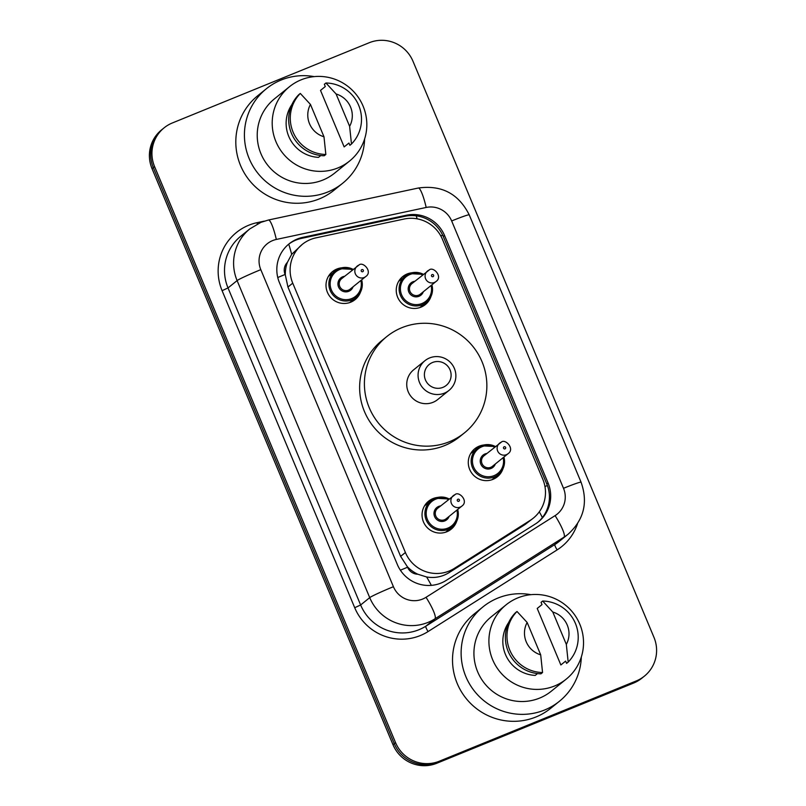 <?xml version="1.0" encoding="UTF-8"?>
<svg xmlns="http://www.w3.org/2000/svg" width="806" height="806" viewBox="0 0 806 806"><rect width="100%" height="100%" fill="white"/><g stroke="black" fill="none" stroke-linecap="round" stroke-linejoin="round"><path stroke-width="1.21" d="M503.025 468.588A17.994 17.692 -128.9 0 1 470.855 471.762A17.994 17.692 -128.9 0 1 483.953 444.983M430.998 296.396A17.994 17.692 -128.9 0 1 398.819 299.56A17.994 17.692 -128.9 0 1 411.916 272.781M456.79 521.029A17.994 17.692 -128.9 0 1 424.611 524.192A17.994 17.692 -128.9 0 1 437.718 497.423M360.745 291.429A17.994 17.692 -128.9 0 1 328.566 294.593A17.994 17.692 -128.9 0 1 341.673 267.824M316.043 237.83A33.741 33.177 51.1 0 0 310.501 239.533A33.741 33.177 51.1 0 0 302.3 244.369A33.741 33.177 51.1 0 0 292.739 283.148L405.408 552.503A33.741 33.177 51.1 0 0 454.322 568.401L530.237 520.354A33.741 33.177 51.1 0 0 533.3 518.157A33.741 33.177 51.1 0 0 542.851 479.379L442.413 239.261A33.741 33.177 51.1 0 0 404.189 219.01L316.043 237.83M417.83 574.225A33.741 33.177 -128.9 0 1 407.342 566.689L407.574 567.233A11.244 11.062 51.1 0 0 417.83 574.225L426.626 576.975C434.646 578.345 442.151 576.884 449.133 572.582L525.059 524.535L533.3 518.157M302.3 244.369L291.671 254.343L287.379 262.383A11.244 11.062 51.1 0 0 285.112 274.473A33.741 1.743 157.3 0 0 277.758 277.526M285.112 274.473L285.334 275.017A33.741 33.177 -128.9 0 1 287.379 262.383M285.334 275.017L287.944 287.027L400.622 556.372L407.342 566.689M297.213 239.06A33.741 33.177 51.1 0 0 289.011 243.906A33.741 33.177 51.1 0 0 279.45 282.684L397.328 564.492A33.741 33.177 51.1 0 0 446.242 580.391L535.446 523.93A33.741 33.177 51.1 0 0 538.499 521.744A33.741 33.177 51.1 0 0 548.06 482.965L444.549 235.493A33.741 33.177 51.1 0 0 406.325 215.242L302.744 237.357A33.741 33.177 51.1 0 0 297.213 239.06M288.377 244.43A33.741 33.177 -128.9 0 1 295.933 240.087A33.741 33.177 -128.9 0 1 301.474 238.385L405.045 216.28A33.741 33.177 -128.9 0 1 443.27 236.531L546.79 483.993A33.741 33.177 -128.9 0 1 537.864 522.248M369.229 42.728A33.741 33.177 -128.9 0 1 412.994 61.276L653.968 637.355A33.741 33.177 -128.9 0 1 644.407 676.133A33.741 33.177 -128.9 0 1 636.206 680.969L439.33 761.207A33.741 33.177 -128.9 0 1 395.565 742.658L154.581 166.59A33.741 33.177 -128.9 0 1 164.142 127.811A33.741 33.177 -128.9 0 1 172.343 122.965L369.229 42.728M644.407 676.133L641.858 678.189A33.741 33.177 -128.9 0 1 633.657 683.035L436.771 763.272A33.741 33.177 -128.9 0 1 393.006 744.724L152.032 168.645L153.311 167.618A33.741 33.177 -128.9 0 1 162.872 128.839A33.741 33.177 -128.9 0 0 153.311 167.618L394.285 743.696L153.311 167.618L154.581 166.59M436.771 763.272L438.051 762.234A33.741 33.177 -128.9 0 1 394.285 743.696A33.741 33.177 -128.9 0 0 438.051 762.234L634.927 681.997L439.33 761.207M643.128 677.161A33.741 33.177 -128.9 0 1 634.927 681.997A33.741 33.177 -128.9 0 0 643.128 677.161M152.032 168.645A33.741 33.177 -128.9 0 1 161.593 129.867L164.142 127.811M364.614 138.985A60.732 59.715 -128.9 0 1 342.701 183.224A60.732 59.715 -128.9 0 1 327.931 191.939A60.732 59.715 -128.9 0 1 253.094 166.348A60.732 59.715 -128.9 0 1 266.363 88.751A60.732 59.715 -128.9 0 1 281.123 80.036A60.732 59.715 -128.9 0 1 314.219 76.62M342.701 183.224L334.087 190.176A60.732 59.715 -128.9 0 1 319.327 198.891A60.732 59.715 -128.9 0 1 244.48 173.31A60.732 59.715 -128.9 0 1 257.759 95.713L266.363 88.751M337.936 167.92A47.796 47 -128.9 0 1 279.027 147.78A47.796 47 -128.9 0 1 289.475 86.705A47.796 47 -128.9 0 1 301.091 79.844A47.796 47 -128.9 0 1 360 99.984A47.796 47 -128.9 0 1 349.552 161.059A47.796 47 -128.9 0 1 337.936 167.92M349.552 161.059L334.571 173.169A47.796 47 -128.9 0 1 322.954 180.02A47.796 47 -128.9 0 1 264.046 159.88A47.796 47 -128.9 0 1 274.493 98.816L289.475 86.705M348.938 143.045L344.152 146.914L320.516 90.403L325.292 86.534L324.344 84.267L325.946 82.988A35.988 35.383 -128.9 0 1 358.7 105.354A35.988 35.383 -128.9 0 1 351.476 144.022L349.885 145.312L348.938 143.045M336.092 93.98A22.487 22.115 -128.9 0 1 349.623 126.33L336.092 93.98L325.946 82.988M349.623 126.33L351.476 144.022M320.788 155.528L318.521 157.361A33.741 33.177 -128.9 0 1 289.747 138.572A33.741 33.177 -128.9 0 1 291.953 104.498M323.982 136.778A22.487 22.115 -128.9 0 1 310.451 104.427L323.982 136.778L325.846 154.47A35.988 35.383 -128.9 0 1 293.082 132.103A35.988 35.383 -128.9 0 1 300.306 93.436L298.714 94.715A35.988 35.383 -128.9 0 0 291.48 133.393A35.988 35.383 -128.9 0 0 324.244 155.76L325.846 154.47M310.451 104.427L300.306 93.436M442.947 387.354A13.49 13.269 -128.9 0 1 425.447 379.938A13.49 13.269 -128.9 0 1 432.55 362.488A13.49 13.269 -128.9 0 1 450.06 369.904A13.49 13.269 -128.9 0 1 442.947 387.354M444.318 393.177A19.122 18.8 -128.9 0 1 424.943 360.695A19.122 18.8 -128.9 0 1 453.153 366.005A19.122 18.8 -128.9 0 1 444.318 393.177M424.943 360.695L413.619 369.843A19.122 18.8 51.1 0 0 433.003 402.325A19.122 18.8 51.1 0 0 437.648 399.585L448.972 390.436M449.476 441.698A61.85 60.813 -128.9 0 1 373.238 415.634A61.85 60.813 -128.9 0 1 386.759 336.596A61.85 60.813 -128.9 0 1 401.801 327.72A61.85 60.813 -128.9 0 1 478.029 353.784A61.85 60.813 -128.9 0 1 464.508 432.822A61.85 60.813 -128.9 0 1 449.476 441.698M464.508 432.822L459.732 436.681A61.85 60.813 -128.9 0 1 444.69 445.557A61.85 60.813 -128.9 0 1 368.463 419.493A61.85 60.813 -128.9 0 1 381.984 340.464L386.759 336.596M581.317 657.031A60.732 59.715 -128.9 0 1 559.404 701.28A60.732 59.715 -128.9 0 1 544.644 709.985A60.732 59.715 -128.9 0 1 469.797 684.405A60.732 59.715 -128.9 0 1 483.066 606.807A60.732 59.715 -128.9 0 1 497.836 598.092A60.732 59.715 -128.9 0 1 530.922 594.667M559.404 701.28L550.79 708.232A60.732 59.715 -128.9 0 1 536.03 716.947A60.732 59.715 -128.9 0 1 461.183 691.357A60.732 59.715 -128.9 0 1 474.462 613.759L483.066 606.807M554.639 685.966A47.796 47 -128.9 0 1 495.73 665.827A47.796 47 -128.9 0 1 506.178 604.752A47.796 47 -128.9 0 1 517.805 597.901A47.796 47 -128.9 0 1 576.703 618.041A47.796 47 -128.9 0 1 566.255 679.105A47.796 47 -128.9 0 1 554.639 685.966M566.255 679.105L551.274 691.216A47.796 47 -128.9 0 1 539.657 698.077A47.796 47 -128.9 0 1 480.749 677.937A47.796 47 -128.9 0 1 491.197 616.862L506.178 604.752M565.641 661.101L560.855 664.96L537.219 608.449L542.005 604.591L541.058 602.324L542.65 601.034A35.988 35.383 -128.9 0 1 575.413 623.411A35.988 35.383 -128.9 0 1 568.18 662.079L566.588 663.368L565.641 661.101M552.795 612.036A22.487 22.115 -128.9 0 1 566.326 644.387L552.795 612.036L542.65 601.034M566.326 644.387L568.18 662.079M537.491 673.584L535.224 675.408A33.741 33.177 -128.9 0 1 506.45 656.628A33.741 33.177 -128.9 0 1 508.657 622.544M540.695 654.835A22.487 22.115 -128.9 0 1 527.154 622.474L540.695 654.835L542.549 672.526A35.988 35.383 -128.9 0 1 509.785 650.15A35.988 35.383 -128.9 0 1 517.009 611.482L515.417 612.772A35.988 35.383 -128.9 0 0 508.193 651.439A35.988 35.383 -128.9 0 0 540.957 673.816L542.549 672.526M527.154 622.474L517.009 611.482M431.331 585.358A33.741 6.105 -122.3 0 0 426.626 576.975M442.665 235.161A33.741 1.743 157.3 0 0 440.781 235.896M417.165 218.839A33.741 5.501 -102.1 0 0 416.188 215.817M547.395 485.544A33.741 1.743 157.3 0 0 544.957 486.492M291.671 254.343A33.741 5.501 -102.1 0 0 288.729 244.158M542.378 517.553A33.741 6.105 -122.3 0 0 539.305 511.79M407.574 567.233A33.741 1.743 157.3 0 0 400.391 570.215M287.944 287.027L292.739 283.148M525.059 524.535L530.237 520.354M449.133 572.582L454.322 568.401M400.622 556.372L405.408 552.503M272.64 240.581A22.487 22.115 51.1 0 0 260.801 269.657L393.419 586.708A22.487 22.115 51.1 0 0 426.031 597.306L555.092 515.628A22.487 22.115 51.1 0 0 563.505 488.305L451.662 220.955A22.487 22.115 51.1 0 0 426.183 207.454L276.327 239.442A22.487 22.115 51.1 0 0 272.64 240.581M555.092 515.628A22.487 4.07 -122.3 0 1 563.999 537.159L434.938 618.837A44.985 44.229 -128.9 0 1 428.077 622.373A44.985 44.229 -128.9 0 1 369.722 597.639L237.105 280.589A44.985 44.229 -128.9 0 1 249.85 228.884L240.762 236.229A44.985 44.229 51.1 0 0 228.017 287.933L360.635 604.984A44.985 44.229 51.1 0 0 418.989 629.708A44.985 44.229 51.1 0 0 425.85 626.181L554.911 544.493A44.985 44.229 51.1 0 0 558.991 541.572L568.079 534.237A44.985 44.229 -128.9 0 1 563.999 537.159L554.911 544.493A5.622 1.018 57.7 0 0 557.137 549.883L428.077 631.561A50.607 49.76 -128.9 0 1 354.711 607.714L222.093 290.674L228.017 287.933L237.105 280.589A22.487 1.169 -22.7 0 1 260.801 269.657M428.077 631.561A5.622 1.018 57.7 0 1 425.85 626.181L434.938 618.837A22.487 4.07 -122.3 0 0 426.031 597.306M222.093 290.674A50.607 49.76 -128.9 0 1 248.732 225.237A50.607 49.76 -128.9 0 1 257.043 222.678L264.187 221.156M577.519 523.698A50.607 49.76 -128.9 0 1 557.137 549.883M395.565 742.658L393.006 744.724M636.206 680.969L633.657 683.035M393.419 586.708A22.487 1.169 -22.7 0 0 369.722 597.639L360.635 604.984L354.711 607.714M257.366 223.987A5.622 0.917 77.9 0 1 257.043 222.678M563.505 488.305A22.487 1.169 -22.7 0 1 581.066 482.21L469.223 214.849C458.604 193.722 441.628 184.786 418.294 188.03L268.448 220.018A22.487 3.667 -102.1 0 1 276.327 239.442M451.662 220.955A22.487 1.169 -22.7 0 1 469.223 214.849M426.183 207.454A22.487 3.667 -102.1 0 0 418.294 188.03M301.474 238.385L302.744 237.357M405.045 216.28L406.325 215.242M443.27 236.531L444.549 235.493M546.79 483.993L548.06 482.965M349.623 302.593L356.171 297.303L361.501 289.465L361.642 279.863A16.866 16.583 -128.9 0 1 331.276 292.618A16.866 16.583 -128.9 0 1 353.149 269.385M352.363 270.02A15.747 15.485 51.1 0 0 331.367 289.908A15.747 15.485 51.1 0 0 360.846 280.508M353.068 286.795A7.869 7.738 -128.9 0 1 338.55 286.976A7.869 7.738 -128.9 0 1 344.585 276.297M365.753 276.549C373.077 271.652 362.791 261.084 358.952 265.063L341.643 278.675A6.75 6.639 51.1 0 0 348.484 290.14A6.75 6.639 51.1 0 0 350.126 289.173L365.753 276.549A6.75 6.639 -128.9 0 1 355.789 274.675A6.75 6.639 -128.9 0 1 358.902 265.083M362.74 271.693A1.128 1.108 51.1 0 0 363.325 270.242A1.128 1.108 51.1 0 0 361.874 269.627A1.128 1.108 51.1 0 0 361.279 271.078A1.128 1.108 51.1 0 0 362.74 271.693M435.109 498.239A16.866 16.583 -128.9 0 1 449.194 498.985L435.119 498.239L431.009 500.667A16.866 16.583 -128.9 0 1 435.109 498.239M457.677 509.483A16.866 16.583 -128.9 0 1 427.321 522.217A16.866 16.583 -128.9 0 1 431.009 500.667L424.47 505.946M448.408 499.619A15.747 15.485 51.1 0 0 427.412 519.507A15.747 15.485 51.1 0 0 456.891 510.117M449.113 516.394A7.869 7.738 -128.9 0 1 434.595 516.575A7.869 7.738 -128.9 0 1 440.63 505.896M461.788 506.148C469.122 501.251 458.836 490.683 454.997 494.662L437.688 508.274A6.75 6.639 51.1 0 0 444.529 519.739A6.75 6.639 51.1 0 0 446.171 518.772L461.788 506.148A6.75 6.639 -128.9 0 1 451.834 504.274A6.75 6.639 -128.9 0 1 454.947 494.683M458.785 501.292A1.128 1.108 51.1 0 0 459.37 499.841A1.128 1.108 51.1 0 0 457.919 499.226A1.128 1.108 51.1 0 0 457.324 500.677A1.128 1.108 51.1 0 0 458.785 501.292M431.885 284.84A16.866 16.583 -128.9 0 1 401.529 297.585A16.866 16.583 -128.9 0 1 423.402 274.342L409.327 273.597L398.668 281.314M422.616 274.977A15.747 15.485 51.1 0 0 401.62 294.865A15.747 15.485 51.1 0 0 431.099 285.475M423.321 291.762A7.869 7.738 -128.9 0 1 408.793 291.943A7.869 7.738 -128.9 0 1 414.838 281.264M435.996 281.516C443.33 276.619 433.044 266.04 429.205 270.02L411.896 283.641A6.75 6.639 51.1 0 0 418.737 295.107A6.75 6.639 51.1 0 0 420.379 294.14L435.996 281.516A6.75 6.639 -128.9 0 1 426.042 279.642A6.75 6.639 -128.9 0 1 429.155 270.05M432.117 274.584A1.128 1.108 51.1 0 0 431.532 276.045A1.128 1.108 51.1 0 0 432.983 276.66A1.128 1.108 51.1 0 0 433.578 275.209A1.128 1.108 51.1 0 0 432.117 274.584M503.911 457.042A16.866 16.583 -128.9 0 1 473.555 469.777A16.866 16.583 -128.9 0 1 495.428 446.544L481.353 445.799L470.704 453.516M494.642 447.179A15.747 15.485 51.1 0 0 473.656 467.067A15.747 15.485 51.1 0 0 503.125 457.677M495.347 463.964A7.869 7.738 -128.9 0 1 480.829 464.145A7.869 7.738 -128.9 0 1 486.864 453.466M508.032 453.718C515.356 448.821 505.07 438.242 501.231 442.222L483.922 455.843A6.75 6.639 51.1 0 0 490.763 467.309A6.75 6.639 51.1 0 0 492.406 466.342L508.032 453.718A6.75 6.639 -128.9 0 1 498.078 451.844A6.75 6.639 -128.9 0 1 501.191 442.252M504.153 446.786A1.128 1.108 51.1 0 0 503.559 448.237A1.128 1.108 51.1 0 0 505.019 448.861A1.128 1.108 51.1 0 0 505.614 447.401A1.128 1.108 51.1 0 0 504.153 446.786M268.448 220.018L260.963 222.325L249.85 228.884M568.079 534.237C583.907 519.83 588.229 502.481 581.066 482.21M353.159 269.375L339.074 268.64L328.425 276.347M445.668 532.192L452.216 526.902L457.546 519.064L457.687 509.463M431.895 284.83L431.754 294.432L426.414 302.27L419.876 307.549M503.931 457.032L503.79 466.624L498.451 474.472L491.912 479.751"/></g></svg>
